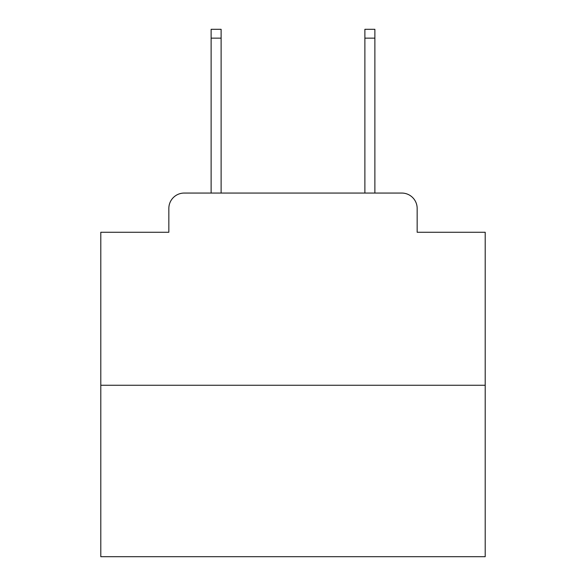 <?xml version="1.0" encoding="UTF-8"?>
<svg xmlns="http://www.w3.org/2000/svg" width="586" height="586" viewBox="0 0 586 586"><rect width="100%" height="100%" fill="white"/><g stroke="black" fill="none" stroke-linecap="round" stroke-linejoin="round"><path stroke-width="0.88" d="M168.841 208.433L168.841 232.261L168.841 208.433A15.375 15.375 0 0 1 184.216 193.058L211.121 193.058L211.121 29.3L221.12 29.3L221.12 193.058L233.03 193.058M485.201 385.258L100.799 385.258L100.799 556.7L485.201 556.7L485.201 232.261L417.159 232.261L417.159 208.433A15.375 15.375 0 0 0 401.784 193.058L184.216 193.058M100.799 385.258L100.799 232.261L168.841 232.261M352.97 193.058L364.88 193.058L364.88 29.3L374.879 29.3L374.879 193.058L401.784 193.058M417.159 232.261L417.159 208.433M211.121 38.141L221.12 38.141M374.879 38.141L364.88 38.141"/></g></svg>
